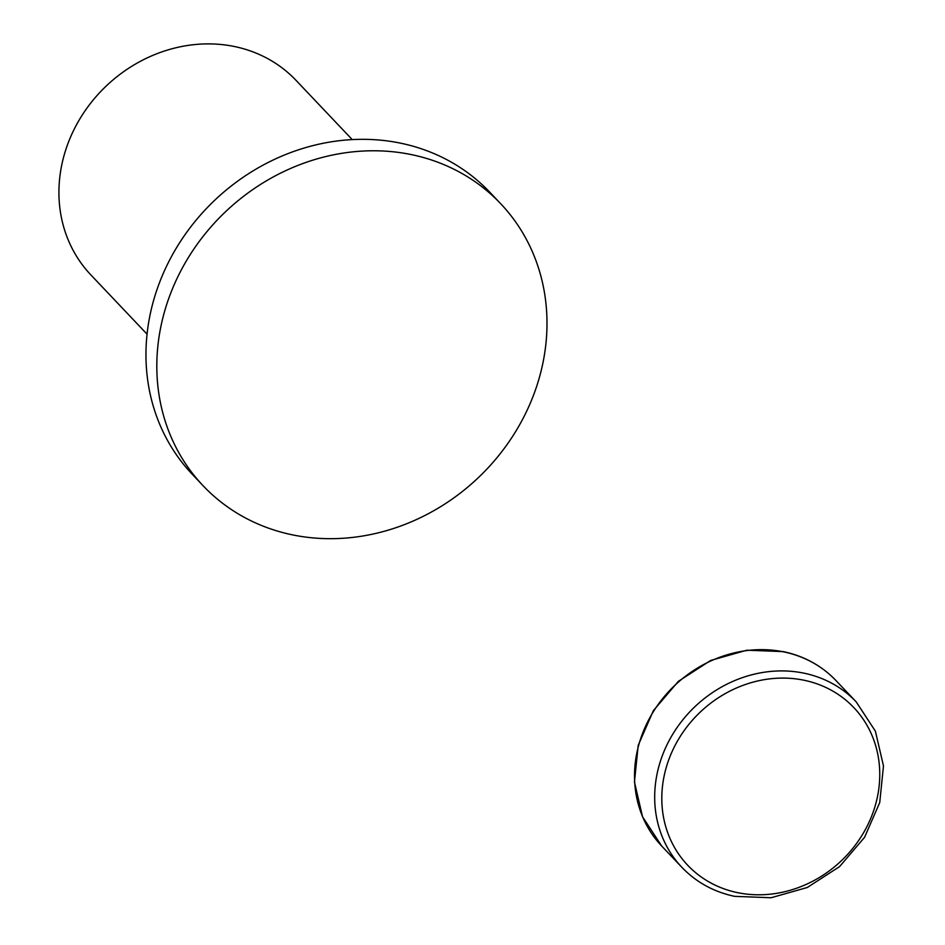<?xml version="1.0" encoding="UTF-8"?>
<svg xmlns="http://www.w3.org/2000/svg" width="945" height="945" viewBox="0 0 945 945"><rect width="100%" height="100%" fill="white"/><g stroke="black" fill="none" stroke-linecap="round" stroke-linejoin="round"><path stroke-width="1.42" d="M500.649 203.671L489.805 192.225A204.994 183.46 136.5 0 0 302.92 148.412A204.994 183.46 136.5 0 0 155.275 294.805A204.994 183.46 136.5 0 0 192.308 474.343L203.151 485.789A204.994 183.46 136.5 0 0 390.037 529.59A204.994 183.46 136.5 0 0 537.681 383.197A204.994 183.46 136.5 0 0 500.649 203.671A204.994 183.46 136.5 0 0 313.775 159.859A204.994 183.46 136.5 0 0 166.131 306.251A204.994 183.46 136.5 0 0 203.151 485.789M352.225 139.6L296.057 80.372A141.372 126.524 136.5 0 0 167.171 50.156A141.372 126.524 136.5 0 0 65.347 151.117A141.372 126.524 136.5 0 0 90.885 274.936L147.054 334.164M803.971 673.171A120.169 107.541 136.5 0 0 660.142 762.06A120.169 107.541 136.5 0 0 681.853 867.297C696.181 882.228 713.782 891.903 734.619 896.344L771.096 897.75L807.313 887.485L839.562 866.624L864.557 837.329L879.724 802.6L883.48 765.958L875.401 731.194L856.241 701.922A120.169 107.541 136.5 0 0 803.971 673.171M667.005 764.954A114.51 102.485 136.5 0 0 737.502 892.635A114.51 102.485 136.5 0 0 874.562 807.928A114.51 102.485 136.5 0 0 804.065 680.246A114.51 102.485 136.5 0 0 667.005 764.954M661.689 846.035L642.541 816.764L634.449 781.999L638.206 745.357L653.373 710.628L678.368 681.333L710.616 660.472L746.833 650.207L783.31 651.613C804.16 656.054 821.748 665.729 836.077 680.66A120.169 107.541 136.5 0 0 783.807 651.908A120.169 107.541 136.5 0 0 639.978 740.797A120.169 107.541 136.5 0 0 661.689 846.035L681.853 867.297M856.241 701.922L836.077 680.66"/></g></svg>
